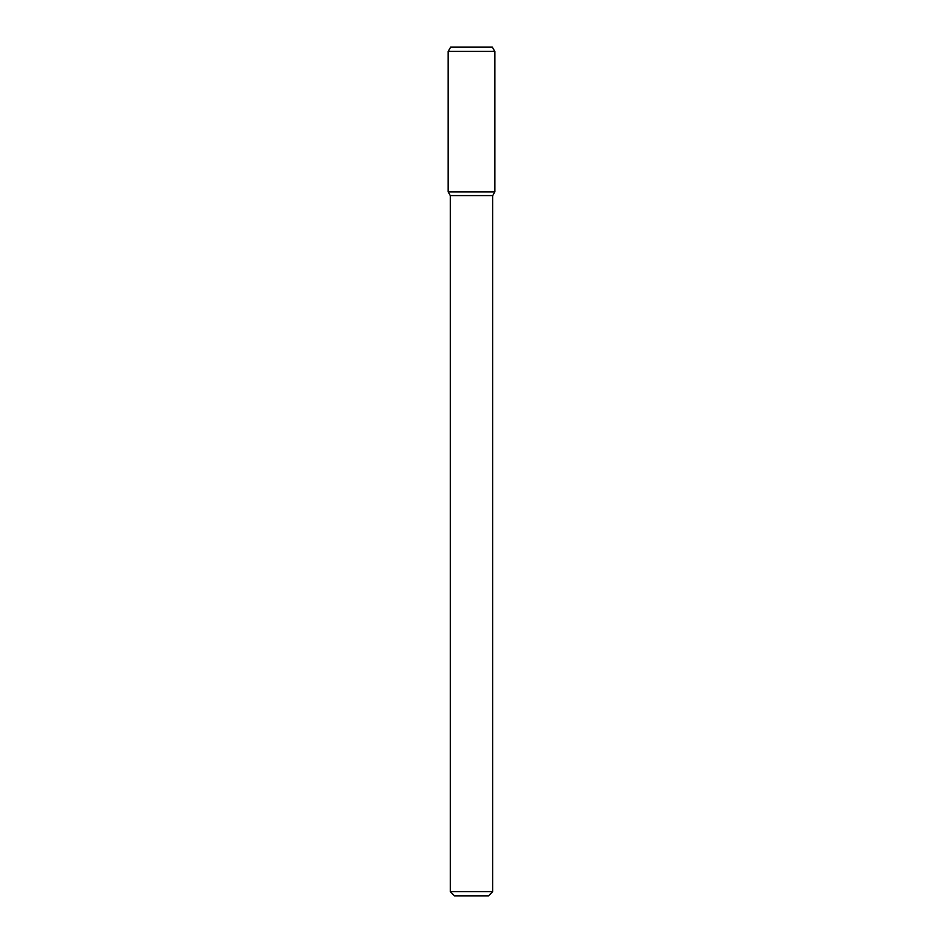 <?xml version="1.0" encoding="UTF-8"?>
<svg xmlns="http://www.w3.org/2000/svg" width="943" height="943" viewBox="0 0 943 943"><rect width="100%" height="100%" fill="white"/><g stroke="black" fill="none" stroke-linecap="round" stroke-linejoin="round"><path stroke-width="0.71" stroke-dasharray="4.71 3.54" d="M488.474 895.85L454.526 895.85M492.717 891.606L450.282 891.606M492.717 195.59L450.282 195.59M494.827 191.924L448.173 191.924L494.827 191.924M494.827 51.394L448.173 51.394M492.376 47.15L450.624 47.15"/><path stroke-width="1.41" d="M492.717 891.606L450.282 891.606L454.526 895.85L488.474 895.85L492.717 891.606L492.717 195.59L494.827 191.924L494.827 51.394L448.173 51.394L448.173 191.924L494.827 191.924L448.173 191.924L450.282 195.59L492.717 195.59M448.173 51.394L450.624 47.15L492.376 47.15L494.827 51.394M450.282 891.606L450.282 195.59"/></g></svg>
